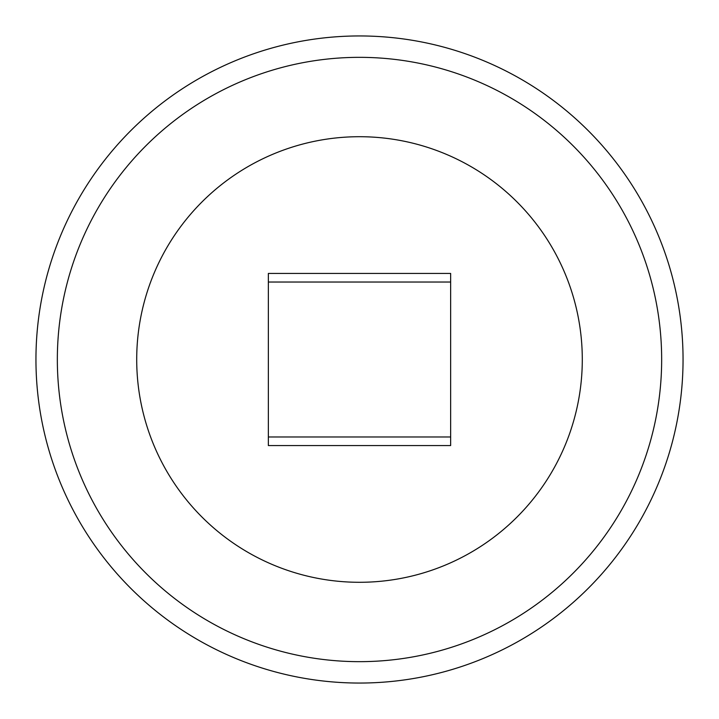 <?xml version="1.0" encoding="UTF-8"?>
<svg xmlns="http://www.w3.org/2000/svg" width="719" height="719" viewBox="0 0 719 719"><rect width="100%" height="100%" fill="white"/><g stroke="black" fill="none" stroke-linecap="round" stroke-linejoin="round"><path stroke-width="1.08" d="M359.5 683.05A323.55 323.55 0 0 1 35.95 359.5A323.55 323.55 0 0 1 359.5 35.95A323.55 323.55 0 0 1 683.05 359.5A323.55 323.55 0 0 1 359.5 683.05A323.55 323.55 0 0 1 35.95 359.5A323.55 323.55 0 0 1 359.5 35.95M359.5 582.291A222.791 222.791 0 0 0 582.291 359.5A222.791 222.791 0 0 0 359.5 136.709A222.791 222.791 0 0 0 136.709 359.5A222.791 222.791 0 0 0 359.5 582.291M268.969 445.573L268.358 445.555L268.358 273.427L450.642 273.427L450.642 445.573L450.031 445.573M450.031 273.427L450.642 273.445M268.358 273.445L268.969 273.427M450.642 445.573L268.358 445.573M359.5 661.66A302.16 302.16 0 0 0 661.66 359.5A302.16 302.16 0 0 0 359.5 57.34A302.16 302.16 0 0 0 57.34 359.5A302.16 302.16 0 0 0 359.5 661.66M450.642 282.028L268.358 282.028M450.642 436.972L268.358 436.972"/></g></svg>
